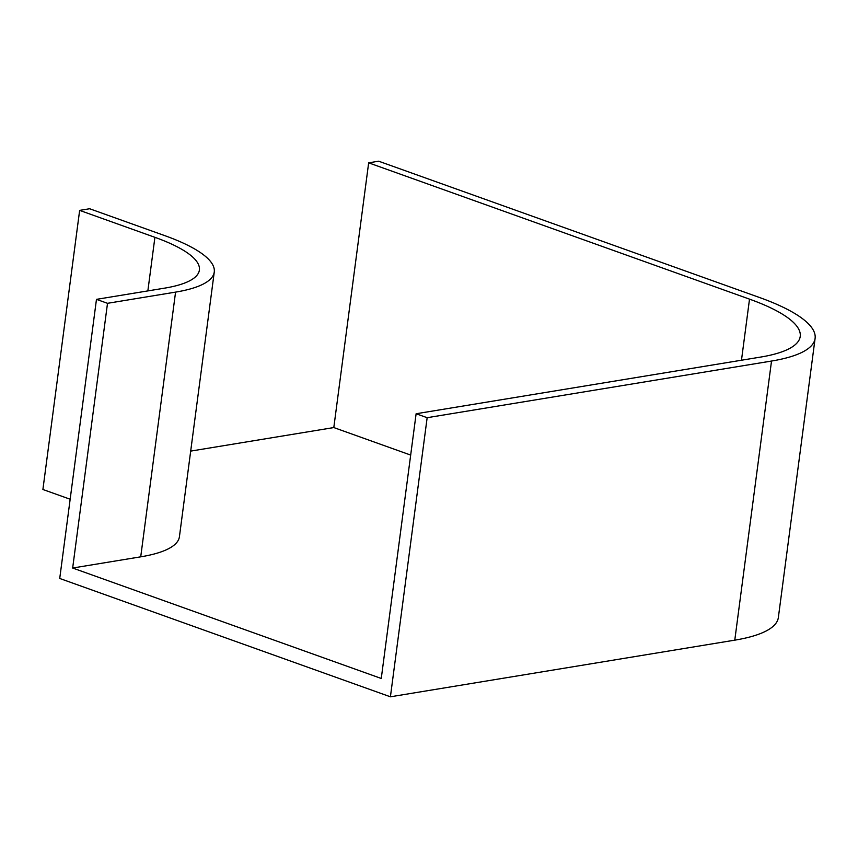 <?xml version="1.0" encoding="UTF-8"?>
<svg xmlns="http://www.w3.org/2000/svg" width="858" height="858" viewBox="0 0 858 858"><rect width="100%" height="100%" fill="white"/><g stroke="black" fill="none" stroke-linecap="round" stroke-linejoin="round"><path stroke-width="1.29" d="M749.517 299.142A155.48 39.758 -172.5 0 1 800.224 336.454A155.48 39.758 -172.5 0 1 760.478 357.1L416.119 413.749L427.155 417.696L771.524 361.046A170.485 43.597 -172.5 0 0 815.1 338.406A170.485 43.597 -172.5 0 0 759.502 297.501L378.635 161.197L368.661 162.838L749.517 299.142L741.473 360.231M815.1 338.406L778.356 617.513A170.485 43.597 -172.5 0 1 734.78 640.154L390.411 696.803L427.155 417.696M416.119 413.749L381.263 678.474L72.662 568.028L107.507 303.314L96.471 299.356L164.532 288.159A136.39 34.878 7.5 0 0 199.388 270.055A136.39 34.878 7.5 0 0 154.912 237.323L79.644 210.382L89.629 208.741L164.897 235.682A151.394 38.717 7.5 0 1 214.264 272.007A151.394 38.717 7.5 0 1 175.568 292.117L107.507 303.314M390.411 696.803L59.728 578.464L96.471 299.356M70.163 499.238L42.9 489.489L79.644 210.382M190.691 451.104L333.805 427.563L368.661 162.838M72.662 568.028L140.723 556.831A151.394 38.717 7.5 0 0 179.419 536.733L214.264 272.007M333.805 427.563L410.671 455.072M734.78 640.154L771.524 361.046M147.855 290.905L154.912 237.323M140.723 556.831L175.568 292.117"/></g></svg>
